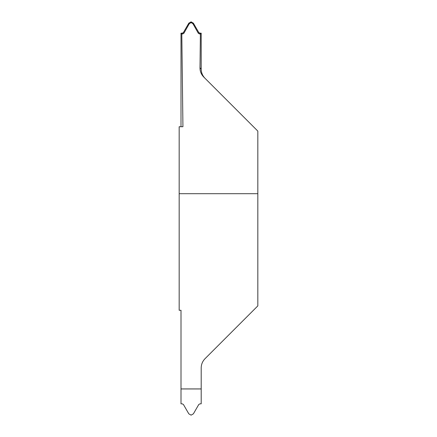 <?xml version="1.0" encoding="UTF-8"?>
<svg xmlns="http://www.w3.org/2000/svg" width="437" height="437" viewBox="0 0 437 437"><rect width="100%" height="100%" fill="white"/><g stroke="black" fill="none" stroke-linecap="round" stroke-linejoin="round"><path stroke-width="0.66" d="M201.195 69.046L201.195 33.179L199.856 33.136L198.764 32.48L193.394 23.172L191.1 21.85L188.806 23.172L183.436 32.48L182.344 33.136L181.005 33.179L181.797 33.949L182.934 126.73L179.17 126.73L179.17 310.27L181.005 310.27L181.005 403.821L182.344 403.864L183.436 404.52L188.806 413.828L191.1 415.15L193.394 413.828L198.764 404.52L199.856 403.864L201.195 403.821L201.195 367.954C201.255 364.36 202.533 361.268 205.035 358.684L257.83 305.889L257.83 131.111L205.035 78.316C202.533 75.732 201.255 72.64 201.195 69.046L199.988 67.839C199.999 71.389 201.244 74.443 203.718 76.999L205.035 78.316M257.83 256.519L257.83 180.481L257.83 256.519M181.005 388.93L201.195 388.93M201.195 33.179L200.403 33.949L199.387 33.911L199.856 33.136M199.988 67.839L200.403 33.949M198.764 32.48L198.305 33.25L199.387 33.911M198.305 33.25L193.007 23.844L193.394 23.172M191.1 21.85L191.1 22.533L193.007 23.844M188.806 23.172L189.194 23.844L191.1 22.533M189.194 23.844L183.895 33.25L183.436 32.48M182.344 33.136L182.813 33.911L183.895 33.25M182.813 33.911L181.797 33.949M181.005 126.73L181.005 33.179M179.17 193.7L257.83 193.7M181.005 388.946L201.195 388.946"/></g></svg>
